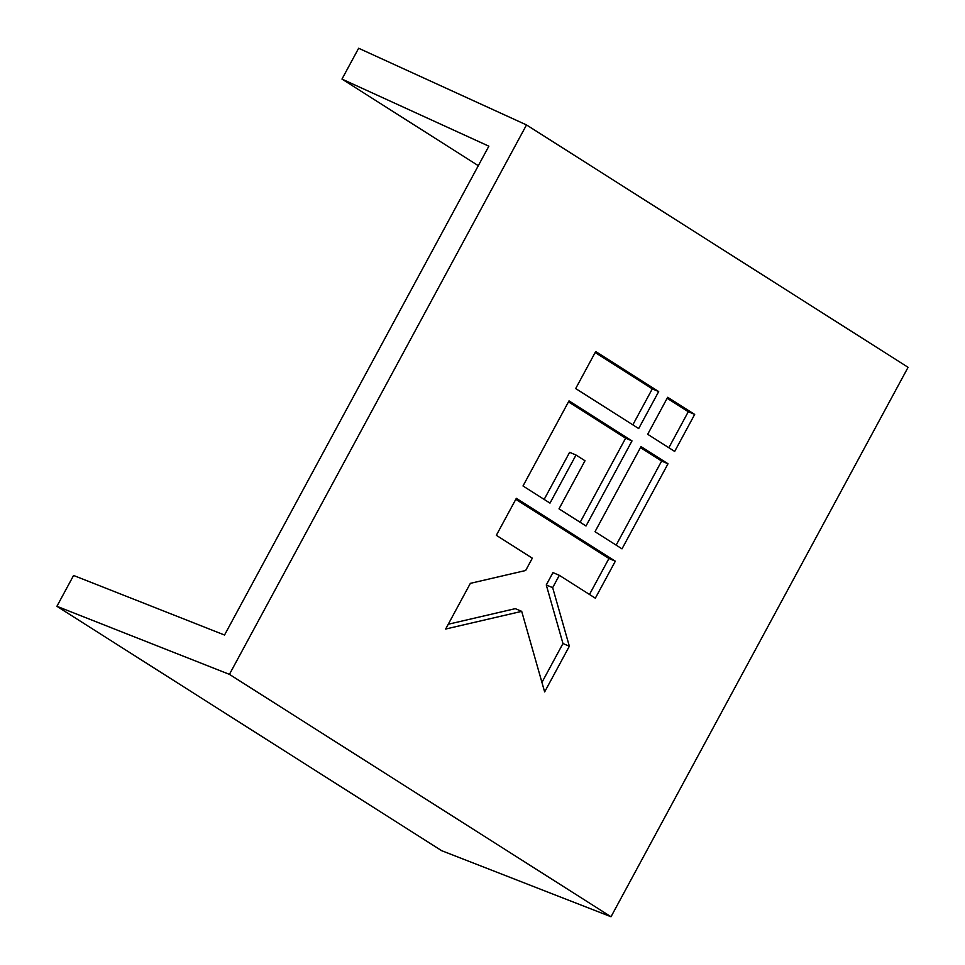 <?xml version="1.0" encoding="UTF-8"?>
<svg xmlns="http://www.w3.org/2000/svg" width="965" height="965" viewBox="0 0 965 965"><rect width="100%" height="100%" fill="white"/><g stroke="black" fill="none" stroke-linecap="round" stroke-linejoin="round"><path stroke-width="1.45" d="M224.531 635.03L488.857 146.185L341.972 79.082L358.642 48.25L526.504 124.931L229.429 674.366L56.911 606.297L73.581 575.466L224.531 635.03M341.972 79.082L478.302 165.678M56.911 606.297L441.632 850.672L611.014 916.75L908.089 367.303L526.504 124.931M569.012 400.885L523.006 485.974L550.002 503.127L576.009 455.034L585.007 460.751L559 508.844L586.008 525.997L632.015 440.896L569.012 400.885M595.694 351.55L575.683 388.557L638.685 428.569L658.685 391.573L595.694 351.55M641.013 446.614L595.007 531.715L622.003 548.856L668.009 463.767L641.013 446.614M569.35 646.236L552.668 587.661L559.326 575.321L595.333 598.191L615.332 561.196L516.335 498.314L496.336 535.31L532.33 558.18L525.66 570.508L470.353 583.355L445.661 629.035L521.703 611.364L544.646 691.917L569.35 646.236L562.969 643.522L546.274 584.947L552.945 572.607L559.326 575.321M667.683 397.291L647.684 434.286L674.68 451.427L694.679 414.431L667.683 397.291M611.014 916.75L229.429 674.366M668.841 447.724L688.298 411.717L667.153 398.28M688.298 411.717L694.679 414.431M541.944 682.412L562.969 643.522M448.255 624.234L515.322 608.65L521.703 611.364M589.482 594.476L608.951 558.482L515.805 499.315M608.951 558.482L615.332 561.196M546.274 584.947L552.668 587.661M616.153 545.153L661.628 461.053L640.471 447.615M661.628 461.053L668.009 463.767M632.835 424.853L652.304 388.859L595.152 352.551M652.304 388.859L658.685 391.573M580.158 522.282L625.634 438.182L568.481 401.886M625.634 438.182L632.015 440.896M544.163 499.412L569.627 452.32L576.009 455.034"/></g></svg>

